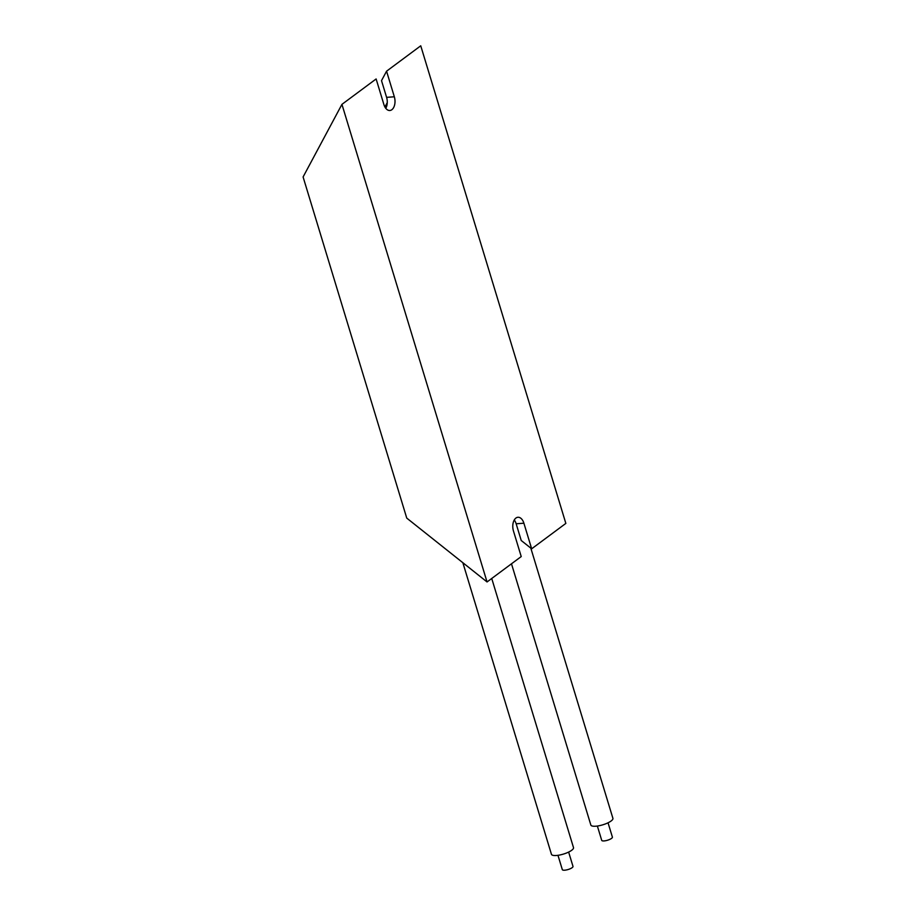 <?xml version="1.0" encoding="UTF-8"?>
<svg xmlns="http://www.w3.org/2000/svg" width="916" height="916" viewBox="0 0 916 916"><rect width="100%" height="100%" fill="white"/><g stroke="black" fill="none" stroke-linecap="round" stroke-linejoin="round"><path stroke-width="1.37" d="M568.641 852.063L572.992 866.387A5.576 1.58 163.1 0 1 570.393 868.666A5.576 1.58 163.1 0 1 564.703 870.2A5.576 1.58 163.1 0 1 562.321 869.628L557.97 855.315M491.732 578.477L573.496 847.598A11.53 3.275 163.1 0 1 568.126 852.315A11.53 3.275 163.1 0 1 556.367 855.487A11.53 3.275 163.1 0 1 551.443 854.296L462.855 562.71M608.041 822.797L612.392 837.11A5.576 1.58 163.1 0 1 609.793 839.388A5.576 1.58 163.1 0 1 604.102 840.922A5.576 1.58 163.1 0 1 601.72 840.35L597.369 826.037M530.811 548.111L612.907 818.32A11.53 3.275 163.1 0 1 607.526 823.037A11.53 3.275 163.1 0 1 595.766 826.209A11.53 3.275 163.1 0 1 590.843 825.018L511.483 563.798M420.742 45.8L565.848 523.402L531.669 548.798L523.895 523.208A9.858 5.874 85.8 0 0 517.952 517.265A9.858 5.874 85.8 0 0 513.452 530.971L521.227 556.562L487.049 581.958L406.75 518.101L303.093 176.96L341.943 104.355L376.121 78.959L383.896 104.538A9.858 5.874 85.8 0 0 389.838 110.493A9.858 5.874 85.8 0 0 394.338 96.787L386.563 71.196L420.742 45.8M387.262 102.615L384.915 107M385.785 108.317A9.858 5.874 -94.2 0 0 386.598 97.348L381.514 80.631L386.563 71.196M487.049 581.958L341.943 104.355M514.265 520.002A9.858 5.874 -94.2 0 1 516.155 523.78L521.227 540.497L531.669 548.798M386.598 97.348L394.338 96.787M516.155 523.78L523.895 523.208"/></g></svg>
